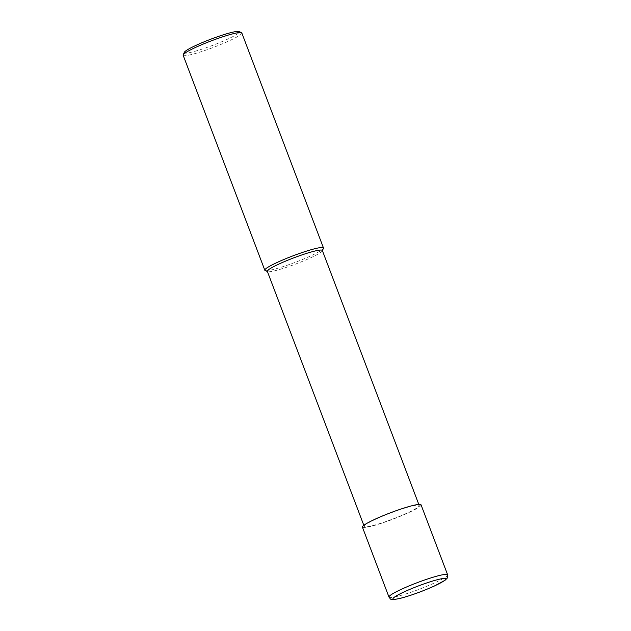 <?xml version="1.0" encoding="UTF-8"?>
<svg xmlns="http://www.w3.org/2000/svg" width="631" height="631" viewBox="0 0 631 631"><rect width="100%" height="100%" fill="white"/><g stroke="black" fill="none" stroke-linecap="round" stroke-linejoin="round"><path stroke-width="0.47" stroke-dasharray="3.15 2.37" d="M184.331 52.31A29.412 3.226 159.2 0 0 189.119 52.712A29.412 3.226 159.2 0 0 221.923 41.662A29.412 3.226 159.2 0 0 238.983 31.55M183.148 55.228A31.376 3.439 159.2 0 0 188.298 55.228A31.376 3.439 159.2 0 0 221.773 44.083A31.376 3.439 159.2 0 0 241.807 32.946M265.13 270.51A31.376 3.439 159.2 0 0 269.965 270.226A31.376 3.439 159.2 0 0 301.886 259.72A31.376 3.439 159.2 0 0 323.427 248.362M322.331 250.46A29.412 3.226 -20.8 0 1 322.291 250.854A29.412 3.226 -20.8 0 1 310.436 257.898A29.412 3.226 -20.8 0 1 272.166 271.346A29.412 3.226 -20.8 0 1 267.639 271.614A29.412 3.226 -20.8 0 1 267.339 271.346M376.131 518.99A29.412 3.226 -20.8 0 1 404.029 508.294A29.412 3.226 -20.8 0 1 419.229 505.541A29.412 3.226 -20.8 0 1 407.334 512.971A29.412 3.226 -20.8 0 1 379.436 523.667A29.412 3.226 -20.8 0 1 364.237 526.428A29.412 3.226 -20.8 0 1 376.131 518.99M421.058 504.839A31.376 3.439 -20.8 0 1 408.375 512.774A31.376 3.439 -20.8 0 1 378.616 524.18A31.376 3.439 -20.8 0 1 362.407 527.122M447.639 574.809A31.376 3.439 -20.8 0 1 434.956 582.736A31.376 3.439 -20.8 0 1 405.197 594.15A31.376 3.439 -20.8 0 1 388.98 597.092M419.229 505.541L418.803 504.421M364.237 526.428L363.811 525.308"/><path stroke-width="0.95" d="M322.394 250.625L323.427 248.362A31.376 3.439 159.2 0 0 323.474 247.944L241.807 32.946A31.376 3.439 159.2 0 0 241.492 32.654L238.983 31.55A29.412 3.226 159.2 0 0 234.456 31.818A29.412 3.226 159.2 0 0 204.523 41.662A29.412 3.226 159.2 0 0 184.331 52.31L183.195 54.802A31.376 3.439 159.2 0 0 183.148 55.228L264.815 270.218A31.376 3.439 159.2 0 0 265.13 270.51L267.402 271.511M241.492 32.654A31.376 3.439 159.2 0 0 236.657 32.946A31.376 3.439 159.2 0 0 204.728 43.444A31.376 3.439 159.2 0 0 183.195 54.802M323.474 247.944A31.376 3.439 159.2 0 0 318.324 247.936A31.376 3.439 159.2 0 0 284.849 259.081A31.376 3.439 159.2 0 0 264.815 270.218M363.811 525.308L267.339 271.346A29.412 3.226 -20.8 0 1 279.233 263.908A29.412 3.226 -20.8 0 1 317.503 250.46A29.412 3.226 -20.8 0 1 322.331 250.46L418.803 504.421M375.09 519.195A31.376 3.439 -20.8 0 1 404.85 507.781A31.376 3.439 -20.8 0 1 421.058 504.839L447.639 574.809A31.376 3.439 -20.8 0 0 431.423 577.744A31.376 3.439 -20.8 0 0 401.671 589.157A31.376 3.439 -20.8 0 0 388.98 597.092L362.407 527.122A31.376 3.439 -20.8 0 1 375.09 519.195M404.439 591.752A28.237 3.092 -20.8 0 1 441.179 578.832A28.237 3.092 -20.8 0 1 434.396 585.97A28.237 3.092 -20.8 0 1 397.656 598.89A28.237 3.092 -20.8 0 1 404.439 591.752M388.98 597.092C391.046 598.543 388.041 600.941 400.228 598.369C410.939 595.538 422.399 591.381 434.601 585.907L445.115 580.22L447.221 578.146L447.639 574.809"/></g></svg>
